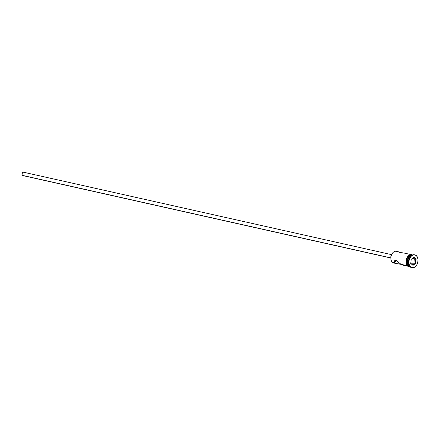 <?xml version="1.0" encoding="UTF-8"?>
<svg xmlns="http://www.w3.org/2000/svg" width="440" height="440" viewBox="0 0 440 440"><rect width="100%" height="100%" fill="white"/><g stroke="black" fill="none" stroke-linecap="round" stroke-linejoin="round"><path stroke-width="0.66" d="M399.086 251.917L396.347 251.306A6.017 4.059 102.6 0 0 391.364 255.266A6.017 4.059 102.6 0 0 392.414 262.372A6.017 4.059 -77.4 0 1 390.88 258.759A6.017 4.059 -77.4 0 1 391.952 253.974A6.017 4.059 -77.4 0 1 397.645 251.983M391.925 254.018A5.786 3.905 102.6 0 0 391.903 254.056A5.786 3.905 102.6 0 0 390.868 258.665A5.786 3.905 102.6 0 0 390.874 258.709L391.012 256.493L391.952 253.974M391.606 254.645L23.562 172.232A1.722 1.161 102.6 0 0 22.143 173.36A1.722 1.161 102.6 0 0 22.44 175.395L390.852 257.895L22.44 175.395A1.722 1.161 102.6 0 0 22.814 175.588L390.852 258.005M391.446 255.013A2.294 1.546 102.6 0 0 390.868 257.603M394.933 263.048L394.933 263.048A6.017 4.059 -77.4 0 1 392.414 262.372L394.73 262.889L392.414 262.372A6.017 4.059 102.6 0 0 393.712 263.048L400.956 264.286L396.638 263.703L394.73 262.889L396.044 260.282L394.73 262.889L394.202 262.009L394.356 261.102L395.043 260.425L396.116 260.293L401.506 264.737M399.955 252.5L398.959 251.95L399.955 252.5M409.184 266.123A6.017 4.059 -77.4 0 1 407.644 262.515A6.017 4.059 -77.4 0 1 408.716 257.73A6.017 4.059 -77.4 0 1 412.451 254.991A6.017 4.059 102.6 0 0 407.979 259.485A6.017 4.059 102.6 0 0 409.184 266.123L409.558 266.211L409.184 266.123A6.017 4.059 102.6 0 0 409.855 266.579A6.017 4.059 -77.4 0 1 409.184 266.123M408.683 257.791A5.676 3.828 102.6 0 0 408.645 257.857A5.676 3.828 102.6 0 0 407.632 262.367A5.676 3.828 102.6 0 0 407.638 262.444L407.77 260.244L408.656 257.835M410.174 266.899A6.589 4.444 -77.4 0 1 408.491 262.944A6.589 4.444 -77.4 0 1 409.662 257.697A6.589 4.444 -77.4 0 1 414.678 254.832A6.589 4.444 102.6 0 0 414.475 254.777A6.589 4.444 102.6 0 0 409.024 259.116A6.589 4.444 102.6 0 0 410.174 266.899L410.586 266.992A6.589 4.444 -77.4 0 1 409.437 259.204A6.589 4.444 -77.4 0 1 414.887 254.87A6.589 4.444 -77.4 0 1 416.312 255.613L414.728 254.837L412.951 255.052L411.252 256.212L409.888 258.148L409.063 260.568L408.903 263.093L409.442 265.353L411.334 267.498L413.947 267.553L415.646 266.393L417.01 264.451L417.835 262.037L417.989 259.507L417.456 257.252L416.312 255.613A6.589 4.444 -77.4 0 1 417.461 263.395A6.589 4.444 -77.4 0 1 412.011 267.735A6.589 4.444 -77.4 0 1 410.586 266.992L410.174 266.899A6.589 4.444 102.6 0 0 411.593 267.641A6.589 4.444 102.6 0 0 411.802 267.68A6.589 4.444 -77.4 0 1 410.174 266.899M409.602 257.807A6.017 4.059 102.6 0 0 409.541 257.912A6.017 4.059 102.6 0 0 408.469 262.702A6.017 4.059 102.6 0 0 408.48 262.818A6.017 4.059 -77.4 0 1 409.602 257.807M400.664 252.659L401.418 252.725L400.664 252.659M402.226 252.786L403.035 252.863L402.226 252.786M404.564 253.171L410.438 254.458M396.638 263.703L394.73 262.889L394.202 262.009L394.642 260.716L396.116 260.293L397.298 260.926L400.51 264.182L407.297 265.705L400.51 264.182L401.22 264.704M412.863 255.002L412.038 254.821A6.017 4.059 102.6 0 0 407.061 258.781A6.017 4.059 102.6 0 0 408.111 265.887L408.936 266.068A6.017 4.059 -77.4 0 1 407.809 259.182A6.017 4.059 -77.4 0 1 412.55 254.953M412.451 254.991A6.078 4.098 102.6 0 0 406.846 258.077A6.078 4.098 102.6 0 0 407.671 265.843L408.084 265.936A6.078 4.098 -77.4 0 1 406.967 258.923A6.078 4.098 -77.4 0 1 411.813 254.722M410.355 266.668L407.688 266.101L407.083 265.177M415.701 263.296L413.006 265.413L410.751 263.423L411.197 259.309L413.892 257.186L416.141 259.182L415.701 263.296L416.141 259.182L413.892 257.186L413.694 257.411L415.806 259.281L414.32 258.946L413.111 257.873L414.32 258.946L415.806 259.281L415.393 263.131L413.908 262.796L414.32 258.946L413.908 262.796L415.393 263.131L412.868 265.117L410.773 263.257L413.006 265.413L415.701 263.296L415.393 263.131L415.701 263.296M410.377 266.778L408.936 266.068L407.891 264.572L407.402 262.515L407.545 260.205L408.298 258L409.541 256.228L411.098 255.167L412.72 254.975M409.926 266.662A6.017 4.059 -77.4 0 1 408.936 266.068L408.111 265.887A6.017 4.059 102.6 0 0 409.409 266.563L410.234 266.75M408.084 265.936L407.028 264.423L406.538 262.345L406.681 260.013L407.44 257.785L409.459 255.36L411.092 254.716L412.671 254.98M412.049 254.821L410.267 254.98L408.716 256.041L407.468 257.812L406.72 260.018L406.577 262.328L407.066 264.391L408.111 265.887L409.552 266.591M411.488 254.639L409.855 254.837L408.287 255.91M407.605 256.724L406.577 258.77M406.269 259.919L406.12 262.251L406.615 264.33M394.202 261.547L394.356 261.102M390.868 257.62L390.979 255.893L391.622 254.815M23.084 175.599L22.275 175.203L22 174.048L22.616 172.579L23.524 172.222M411.186 259.386L413.694 257.411L415.806 259.281L416.141 259.182L415.806 259.281L415.393 263.131L412.868 265.117L413.006 265.413L410.751 263.423L411.197 259.309L413.892 257.186L411.186 259.386M411.972 264.319L413.908 262.796L411.972 264.319M414.887 254.87L414.475 254.777M410.179 266.904L407.688 266.101L406.824 257.923L412.88 254.837M412.011 267.735L411.593 267.641M401.385 264.764L407.809 266.206"/></g></svg>

